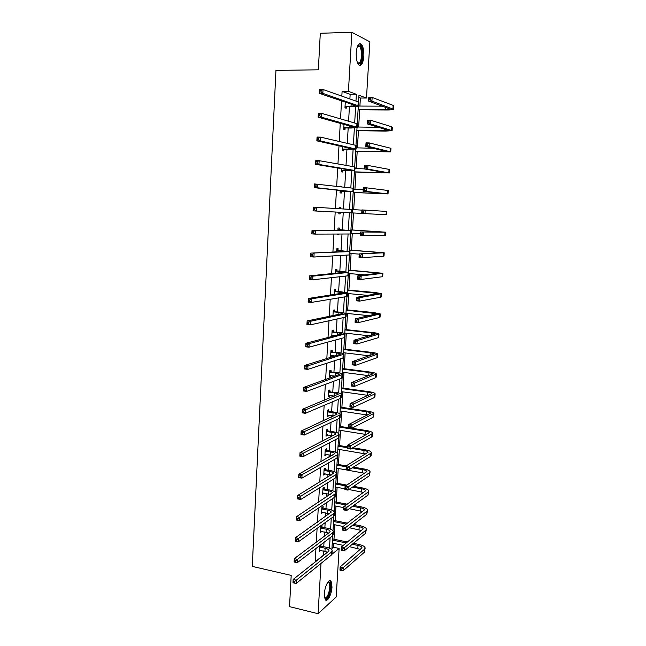 <?xml version="1.0" encoding="UTF-8"?>
<svg xmlns="http://www.w3.org/2000/svg" width="646" height="646" viewBox="0 0 646 646"><rect width="100%" height="100%" fill="white"/><g stroke="black" fill="none" stroke-linecap="round" stroke-linejoin="round"><path stroke-width="0.97" d="M324.365 593.811C324.688 586.285 329.137 578.041 331.083 581.19L331.996 587.028C331.689 594.425 327.28 602.791 325.277 599.617L324.365 593.811M356.221 52.681C357.004 45.414 358.7 42.571 361.292 44.154C363.173 46.504 364.021 50.558 363.819 56.331C363.052 63.566 361.356 66.393 358.74 64.81C356.883 62.501 356.043 58.463 356.221 52.681M331.939 548.486L333.514 547.243L339.134 548.446L336.186 596.985L318.09 613.7L289.521 606.642L291.193 575.4L252.271 566.389L275.947 70.374L318.341 69.816L320.303 33.261L351.86 32.3L369.883 41.828L366.476 98.039L358.958 95.261L358.554 102.003M359.911 106.065L360.395 98.031L366.476 98.039M333.514 547.243L333.748 543.351M333.998 539.216L334.862 524.786M335.104 520.7L335.977 506.117M336.219 502.079L337.099 487.342M337.341 483.345L338.229 468.463M338.464 464.514L339.368 449.471M339.602 445.578L340.507 430.373M340.741 426.53L341.653 411.171M341.887 407.376L342.816 391.856M343.034 388.117L343.971 372.435M344.197 368.745L345.142 352.902M345.36 349.26L346.321 333.255M346.531 329.662L347.5 313.496M347.709 309.959L348.687 293.615M348.897 290.135L349.89 273.629M350.092 270.198L351.093 253.523M351.295 250.147L352.296 233.295M352.498 229.976L353.515 212.954M353.709 209.684L354.735 192.565M354.937 189.205L355.962 172.062M356.172 168.598L357.198 151.439M357.408 147.877L358.441 130.686M358.659 127.028L359.685 109.82M321.974 526.999L322.055 525.626L320.787 526.538L320.432 532.635L321.716 531.359M324.187 488.812L324.268 487.423L323 488.223L322.637 494.392L323.937 493.076M326.424 450.181L326.505 448.784L325.237 449.463L326.779 450.407L325.511 451.086L330.768 451.974C333.175 452.41 334.491 452.983 334.701 453.686L298.848 474.132L302.053 474.713L337.196 454.881L337.939 453.863C337.608 452.798 335.637 451.942 332.028 451.288L326.779 450.407M326.182 454.356L326.141 455.01L324.873 455.705L325.237 449.463M328.685 411.114L328.766 409.693L327.498 410.25L327.134 416.565L328.402 415.992L328.451 415.176M330.97 371.579L331.059 370.15L329.791 370.586L329.42 376.973L330.687 376.521L330.744 375.544M333.288 331.584L333.376 330.138L332.109 330.453L331.753 336.526M333.07 335.444L333.021 336.195M335.637 291.12L335.718 289.658L334.45 289.836L334.184 294.447M338.003 250.172L338.092 248.694L336.824 248.742L336.639 251.859M340.49 207.237L339.223 207.156L340.49 207.237L340.402 208.739M340.192 212.413L340.103 213.915L338.835 213.85L338.932 212.211M339.134 208.706L339.223 207.156M342.622 170.528L342.533 172.046L341.266 171.844L341.451 168.59M345.077 128.134L344.988 129.668L343.72 129.329L344.003 124.42M315.959 548.462L315.2 561.745L323.25 555.374L323.509 550.965M323.759 546.694L324.009 542.333M324.373 536.18L324.615 531.965M324.865 527.742L325.156 522.638M325.511 516.63L325.729 512.851M325.972 508.685L326.319 502.814M326.658 496.968L326.852 493.625M327.094 489.515L327.482 482.877M327.813 477.192L327.982 474.293M328.216 470.231L328.652 462.827M328.975 457.295L329.113 454.849M329.347 450.835L329.831 442.647M330.138 437.277L330.259 435.291M330.486 431.334L331.01 422.347M331.317 417.146L331.406 415.62M331.632 411.712L332.205 401.925M332.496 396.894L332.561 395.837M332.787 391.977L333.401 381.382M333.683 376.513L333.724 375.932M333.942 372.128L334.612 360.718M335.104 352.167L335.823 339.917M336.283 332.084L337.042 318.995M337.462 311.889L338.27 297.951M338.641 291.564L339.505 276.771M339.836 271.126L340.749 255.461M341.04 250.567L342 234.014M342.243 229.879L343.26 212.437M343.462 208.973L344.488 191.499M344.73 187.243L345.715 170.463M346.006 165.376L346.95 149.299M347.29 143.372L348.186 128.005M348.582 121.23L349.438 106.582M349.882 98.943L350.156 94.308L342.105 91.385L341.831 96.117M341.564 100.865L340.531 118.88M340.272 123.378L339.239 141.49M338.997 145.746L337.955 163.963M337.721 167.976L336.679 186.29M336.461 190.061L335.411 208.48M335.201 212.017L334.16 230.339M333.942 234.046L332.916 252.037M332.69 255.929L331.681 273.597M331.446 277.675L330.453 295.028M330.211 299.292L329.242 316.33M328.984 320.763L328.031 337.495M327.764 342.105L326.828 358.53M326.553 363.318L325.632 379.436M325.342 384.402L324.437 400.213M324.147 405.349L323.258 420.869M322.952 426.174L322.088 441.396M321.773 446.862L320.917 461.801M320.594 467.429L319.754 482.077M319.423 487.875L318.607 502.233M318.26 508.192L317.461 522.275M317.105 528.388L316.322 542.188M346.313 106.743L346.224 108.286L344.956 107.874L345.287 102.125M343.842 149.396L343.753 150.922L342.485 150.647L342.719 146.569M340.426 186.274L341.702 186.323L340.434 186.177L340.402 186.726M341.702 186.323L341.669 186.88M341.403 191.531L341.314 193.041L340.046 192.912L340.184 190.465M339.198 229.516L339.287 228.03L338.019 228.014L337.882 230.364M338.94 234.03L338.908 234.668L337.632 234.668L337.672 234.03M336.816 270.706L336.905 269.237L335.629 269.35L335.411 273.218M334.458 311.412L334.539 309.959L333.271 310.201L332.965 315.547M332.125 351.642L332.214 350.205L330.946 350.576L330.574 357.004L331.842 356.608L331.899 355.55M329.823 391.403L329.912 389.982L328.636 390.475L328.273 396.83L329.541 396.313L329.597 395.417M327.546 430.704L327.635 429.299L326.359 429.913L325.996 436.195L327.272 435.557L327.312 434.823M325.301 469.553L325.382 468.164L324.114 468.899L323.751 475.101L325.059 473.768M323.073 507.958L323.153 506.585L321.886 507.433L321.53 513.57L322.822 512.278M320.949 544.667L320.876 545.927M320.618 550.335L319.334 551.595L319.681 545.628M318.09 613.7L321.005 563.417M342.105 91.385L348.428 91.369L351.86 32.3M331.915 554.268L339.134 548.446M358.304 106.138L357.254 123.766M357.02 127.746L355.97 145.398M355.736 149.226L354.686 166.894M354.468 170.576L353.41 188.269M353.2 191.797L352.143 209.506M351.941 212.897L350.891 230.501M350.689 233.981L349.647 251.367M349.438 254.944L348.412 272.103M348.194 275.777L347.185 292.711M346.959 296.49L345.965 313.197M345.731 317.081L344.754 333.57M344.512 337.543L343.543 353.814M343.301 357.884L342.348 373.945M342.097 378.104L341.153 393.955M340.894 398.211L339.966 413.844M339.707 418.196L338.787 433.619M338.52 438.061L337.616 453.282M337.349 457.812L336.453 472.832M336.178 477.442L335.29 492.268M335.008 496.968L334.144 511.584M333.853 516.372L332.997 530.794M332.706 535.671L331.858 549.899M355.97 101.083L356.374 94.3L348.428 91.369M329.484 548.22L330.106 537.69M330.615 529.203L331.261 518.278M331.745 510.074L332.415 498.744M332.884 490.839L333.578 479.098M334.03 471.491L334.749 459.33M335.185 452.03L335.928 439.45M336.34 432.457L337.115 419.456M337.511 412.77L338.302 399.341M338.682 392.97L339.505 379.105M339.861 373.049L340.708 358.74M341.048 353.015L341.92 338.262M342.243 332.86L343.139 317.662M343.446 312.583L344.366 296.934M344.649 292.194L345.602 276.084M345.868 271.675L346.845 255.105M347.088 251.036L348.097 233.997M348.315 230.275L349.357 212.76M349.559 209.344L350.6 191.757M350.826 187.954L351.852 170.641M352.102 166.442L353.112 149.387M353.386 144.785L354.379 128.013M354.67 122.998L355.647 106.509M360.395 98.031L358.821 97.465M350.156 94.308L356.374 94.3M338.835 213.842L340.103 213.915M337.64 234.579L338.908 234.668M330.607 356.455L331.842 356.608M329.452 376.352L330.687 376.521M328.313 396.135L329.541 396.313M327.175 415.806L328.402 415.992M326.044 435.356L327.272 435.557M324.922 454.8L326.141 455.01M323.808 474.132L325.019 474.35M322.701 493.35L323.904 493.576M321.595 512.456L322.798 512.698M320.497 531.464L321.7 531.706M319.407 550.352L320.602 550.61M345.045 106.324L351.028 106.178L355.292 105.71L354.832 105.355L319.415 93.363L319.625 89.536L323.048 89.519L358.215 101.874L358.901 102.415L358.7 105.782M345.263 102.52L346.991 102.706M321.175 90.408L319.81 90.408L319.722 91.942L321.094 91.942L321.175 90.408L323.048 89.519L322.839 93.355L358.7 105.896C358.255 106.356 356.116 106.59 352.28 106.59L346.716 106.566L344.988 107.309M345.271 102.375L345.99 102.698M321.094 91.942L322.839 93.355L319.415 93.363L319.722 91.942M345.449 106.154L346.716 106.566M319.81 90.408L319.625 89.536M358.11 109.424L385.678 109.578L390.127 109.117L368.567 101.107L368.793 97.449L372.144 97.449L371.918 101.115L393.495 109.287C393.034 109.747 390.806 109.981 386.801 109.981L358.086 109.812M358.506 106.057L382.464 106.154M370.408 98.305L369.068 98.305L368.979 99.775L370.32 99.775L370.408 98.305L372.144 97.449L393.164 105.379L393.713 105.855L393.495 109.174M370.32 99.775L371.918 101.115L368.567 101.107L368.979 99.775M369.068 98.305L368.793 97.449M343.809 127.787L353.548 127.092L318.131 117.176L318.341 113.373L321.748 113.397L356.923 123.661L357.609 124.097L357.408 127.472M319.883 114.31L318.518 114.302L318.438 115.828L319.802 115.836L319.883 114.31L321.748 113.397L321.538 117.209L356.713 127.133L357.399 127.561L351.02 128.045L345.473 127.965L343.753 128.683M319.802 115.836L321.538 117.209L318.131 117.176L318.438 115.828M344.205 127.617L345.473 127.965M318.518 114.302L318.341 113.373M342.574 149.121L352.74 148.911L316.855 140.836L317.057 137.049L320.456 137.114L355.631 145.31L356.326 145.657L356.124 149.024M318.591 138.058L317.234 138.026L317.154 139.544L318.51 139.568L318.591 138.058L320.456 137.114L320.246 140.901L356.116 149.097L344.237 149.234L342.525 149.929M318.51 139.568L320.246 140.901L316.855 140.836L317.154 139.544M342.969 148.96L344.237 149.234M317.234 138.026L317.057 137.049M356.867 130.355L388.763 130.468L367.178 123.871L367.396 120.229L370.739 120.269L370.513 123.911L392.114 130.637L385.46 131.114L356.842 130.662M357.44 127.012L378.693 127.31M369.011 121.149L367.679 121.133L367.582 122.587L368.923 122.603L369.011 121.149L370.739 120.269L391.783 126.834L392.332 127.222L392.114 130.549M368.923 122.603L370.513 123.911L367.178 123.871L367.582 122.587M367.679 121.133L367.396 120.229M355.623 151.164L387.398 151.689L365.798 146.481L366.016 142.863L369.342 142.936L369.124 146.553L390.741 151.858L355.607 151.398M356.196 147.845L373.323 148.257M367.622 143.84L366.29 143.808L366.201 145.261L367.534 145.293L367.622 143.84L369.342 142.936L390.402 148.168L390.959 148.467L390.741 151.794M367.534 145.293L369.124 146.553L365.798 146.481L366.201 145.261M366.29 143.808L366.016 142.863M357.618 45.931L358.57 45.139C362.374 43.209 363.843 60.005 360.218 63.373L357.674 63.171M357.593 62.993L359.515 62.735C362.148 60.296 362.099 48.539 359.426 46.262L357.537 46.116M360.395 64.673C363.65 61.636 363.593 47.085 360.282 44.243L359.394 43.686M327.966 582.03L328.862 581.683C331.261 583.604 331.148 588.248 328.548 595.604C326.981 598.68 325.657 599.431 324.583 597.873M324.534 597.607C325.519 598.414 326.642 597.566 327.885 595.063C329.936 589.814 330.316 585.68 329.04 582.676L327.805 582.248M325.592 599.956C326.626 599.779 327.667 598.592 328.725 596.403C331.261 589.887 331.737 584.759 330.154 581.037L329.71 580.609M341.346 170.326L351.472 170.318L315.587 164.326L315.789 160.571L319.172 160.676L354.347 166.829L355.05 167.08L354.848 170.447M317.315 161.637L315.959 161.597L315.878 163.107L317.234 163.147L317.315 161.637L319.172 160.676L318.962 164.439L354.84 170.496L343.018 170.366L341.306 171.053M317.234 163.147L318.962 164.439L315.587 164.326L315.878 163.107M341.75 170.164L343.018 170.366M315.959 161.597L315.789 160.571M354.388 171.852L386.05 172.781L364.425 168.945L364.643 165.36L367.962 165.465L367.736 169.058L389.376 172.95L354.379 172.006M354.961 168.558L364.433 168.881M366.242 166.393L364.917 166.345L364.829 167.79L366.153 167.831L366.242 166.393L367.962 165.465L389.037 169.365L389.595 169.583L389.385 172.91M366.153 167.831L367.736 169.058L364.425 168.945L364.829 167.79M364.917 166.345L364.643 165.36M340.135 191.402L349.736 191.499L314.327 187.671L314.529 183.94L353.079 188.22L353.774 188.366L353.572 191.749M316.047 185.071L314.691 185.014L314.61 186.508L315.967 186.565L316.047 185.071L317.897 184.078L317.695 187.816L353.572 191.765L341.799 191.377L340.095 192.04M315.967 186.565L317.695 187.816L314.327 187.671L314.61 186.508M340.531 191.248L341.799 191.377M314.691 185.014L314.529 183.94M353.168 192.419L384.701 193.743L363.068 191.273L363.286 187.703L366.581 187.841L366.363 191.418L388.02 193.921L353.16 192.492M353.725 189.149L363.173 189.561M364.869 188.793L363.545 188.737L363.456 190.166L364.78 190.231L364.869 188.793L366.581 187.841L387.673 190.441L388.238 190.57L388.028 193.897M364.78 190.231L366.363 191.418L363.068 191.273L363.456 190.166M363.545 188.737L363.286 187.703M340.507 212.3L338.892 212.905M339.166 208.109L340.507 208.787M314.78 208.343L313.439 208.27L313.358 209.756L314.699 209.829L314.78 208.343L316.629 207.326L316.427 211.04L313.076 210.854L313.27 207.148L352.514 209.53L352.312 212.914L361.712 213.398M314.699 209.829L316.427 211.04L352.312 212.914M313.439 208.27L313.27 207.148M313.076 210.854L313.358 209.756M352.506 209.619L361.913 210.12M361.712 213.455L361.93 209.91L386.889 211.428L386.679 214.763L361.712 213.455L362.099 212.413L363.415 212.477L363.504 211.056L362.188 210.992L362.099 212.413M363.504 211.056L365.216 210.087L364.998 213.632L363.415 212.477M362.188 210.992L361.93 209.91M338.31 229.701L347.435 230.42L312.026 230.21L350.552 230.614L337.931 229.508M337.971 228.886L339.578 229.71M313.528 231.462L315.369 230.42L315.167 234.11L311.824 233.884L312.026 230.21L312.107 232.851L313.447 232.94L313.528 231.462L312.188 231.373M313.447 232.94L315.167 234.11L350.35 233.989L351.061 233.925L351.254 230.59M311.824 233.884L312.107 232.851M362.148 233.182L360.839 233.093L360.751 234.506L362.067 234.595L362.148 233.182L363.86 232.18L363.641 235.709L360.363 235.499L360.581 231.979L385.549 232.172L350.931 229.879M350.931 229.944L382.254 231.987L360.581 231.979L360.839 233.093M351.101 233.222L360.468 233.82M362.067 234.595L363.641 235.709L385.339 235.483L385.549 232.189M360.363 235.499L360.751 234.506M337.107 250.43L346.199 251.391L310.791 253.111L349.3 251.617L336.736 250.228M336.776 249.534L338.375 250.373M312.284 254.427L314.118 253.361L313.924 257.027L310.589 256.769L310.791 253.111L310.871 255.792L312.204 255.897L312.284 254.427L310.944 254.322M312.204 255.897L313.924 257.027L349.098 254.968L349.809 254.815L350.011 251.52M310.589 256.769L310.871 255.792M360.807 255.162L359.499 255.065L359.41 256.47L360.718 256.567L360.807 255.162L362.511 254.144L362.293 257.649L359.031 257.407L359.241 253.902L384.217 252.788L349.728 250.034M349.72 250.172L380.93 252.602L359.241 253.902L359.499 255.065M349.898 253.434L359.233 254.12M360.718 256.567L362.293 257.649L383.433 256.22L384.007 256.082L384.217 252.828M359.031 257.407L359.41 256.47M335.92 271.029L344.964 272.241L309.563 275.866L312.882 276.149L348.057 272.491L342.598 271.352L335.549 270.835M335.589 270.052L337.188 270.908M311.041 277.239L312.882 276.149L312.68 279.791L309.361 279.5L309.563 275.866L309.636 278.579L310.968 278.701L311.041 277.239L309.717 277.126M310.968 278.701L312.68 279.791L347.855 275.826L348.574 275.584L348.767 272.329M309.361 279.5L309.636 278.579M359.467 277.005L358.167 276.892L358.078 278.289L359.378 278.402L359.467 277.005L361.162 275.963L360.952 279.452L357.698 279.169L357.916 275.689L361.162 275.963L382.9 273.282L348.533 270.068M348.525 270.286L379.614 273.096L357.916 275.689L358.167 276.892M348.695 273.524L364.95 274.881M359.378 278.402L360.952 279.452L382.109 276.771L382.682 276.553L382.892 273.339M357.698 279.169L358.078 278.289M334.733 291.507L343.745 292.961L308.336 298.476L311.647 298.791L346.821 293.244L347.54 292.921L341.395 291.822L334.362 291.306M334.41 290.458L336.001 291.322M309.814 299.905L311.647 298.791L311.445 302.409L308.142 302.086L308.336 298.476L308.417 301.222L309.733 301.351L309.814 299.905L308.489 299.776M309.733 301.351L311.445 302.409L346.619 296.562L347.338 296.223L347.532 293.009M308.142 302.086L308.417 301.222M332.981 315.248L334.475 315.232M333.562 311.873L338.948 312.422L343.01 313.278L342.525 313.56L307.125 320.933L310.419 321.288L345.594 313.875L346.313 313.455L340.2 312.163L333.191 311.663M333.716 315.159L332.973 315.401M333.239 310.742L334.83 311.614M308.594 322.419L310.419 321.288L310.225 324.873L306.931 324.518L307.125 320.933L307.197 323.719L308.513 323.864L308.594 322.419L307.278 322.281M308.513 323.864L310.225 324.873L345.392 317.17L346.119 316.742L346.304 313.568M306.931 324.518L307.197 323.719M331.818 335.46L335.056 335.662M332.391 332.109L337.761 332.706L341.807 333.699L341.314 334.039L305.921 343.244L309.2 343.632L345.093 333.877C344.73 333.32 342.703 332.827 339.013 332.391L332.02 331.907M332.367 335.363L331.81 335.532M332.076 330.905L333.659 331.794M307.383 344.794L309.2 343.632L309.006 347.201L305.728 346.805L305.921 343.244L305.986 346.062L307.302 346.224L307.383 344.794L306.067 344.633M307.302 346.224L309.006 347.201L344.173 337.656L344.899 337.131L345.085 334.006M305.728 346.805L305.986 346.062M330.655 355.558L335.121 355.946M331.228 352.231L336.574 352.877L340.603 353.992L340.111 354.388L304.726 365.41L307.989 365.838L343.882 354.17C343.527 353.524 341.508 352.966 337.834 352.498L330.857 352.022M330.922 350.956L332.496 351.852M306.172 367.017L307.989 365.838L307.795 369.383L304.532 368.955L304.726 365.41L304.791 368.268L306.099 368.438L306.172 367.017L304.864 366.847M306.099 368.438L307.795 369.383L342.961 358.013L343.688 357.408L343.874 354.323M304.532 368.955L304.791 368.268M329.5 375.544L334.87 376.085M330.074 372.233L335.403 372.928L339.408 374.163L338.916 374.623L303.531 387.439L306.785 387.891L342.679 374.341C342.332 373.614 340.321 372.992 336.655 372.484L329.702 372.023M329.767 370.885L331.341 371.789M304.977 389.094L306.785 387.891L306.6 391.411L303.345 390.951L303.531 387.439L303.596 390.321L304.904 390.507L304.977 389.094L303.677 388.916M304.904 390.507L306.6 391.411L341.758 378.257L342.485 377.563L342.671 374.519M303.345 390.951L303.596 390.321M328.354 395.4L334.41 396.103M328.919 392.122L334.232 392.865C336.663 393.228 337.995 393.68 338.221 394.221L302.352 409.322L305.59 409.806L340.749 395.166L341.484 394.399C341.136 393.584 339.142 392.905 335.484 392.356L328.556 391.904M328.628 390.701L330.187 391.613M303.79 411.034L305.59 409.806L305.405 413.311L302.166 412.818L302.352 409.322L302.417 412.237L303.709 412.439L303.79 411.034L302.49 410.84M303.709 412.439L305.405 413.311L340.555 398.38L341.29 397.597L341.476 394.593M302.166 412.818L302.417 412.237M327.215 415.152L333.788 416.008M327.78 411.89L333.07 412.681C335.492 413.069 336.816 413.561 337.042 414.159L301.173 431.06L304.411 431.585L339.562 415.184L340.297 414.336C339.957 413.44 337.963 412.697 334.329 412.116L329.048 411.324L327.417 411.672M327.49 410.396L329.048 411.324M302.603 432.836L304.411 431.585L304.218 435.057L300.988 434.532L301.173 431.06L301.238 434.015L302.53 434.225L302.603 432.836L301.311 432.626M302.53 434.225L304.218 435.057L339.368 418.382L340.103 417.518L340.28 414.554M300.988 434.532L301.238 434.015M326.085 434.782L333.053 435.792M326.642 431.544L331.915 432.384C334.329 432.796 335.654 433.329 335.872 433.983L300.01 452.668L303.224 453.217L338.375 435.089L339.11 434.152C338.779 433.175 336.8 432.376 333.175 431.754L327.91 430.922L326.278 431.326M326.359 429.986L327.91 430.922M301.432 454.493L303.224 453.217L303.039 456.674L299.825 456.116L300.01 452.668L300.067 455.648L301.359 455.874L301.432 454.493L300.14 454.267M301.359 455.874L303.039 456.674L338.181 438.271L338.924 437.318L339.102 434.395M299.825 456.116L300.067 455.648M324.954 454.308L332.246 455.47M300.261 476.005L302.053 474.713L301.868 478.145L298.662 477.564L298.848 474.132L298.904 477.152L300.188 477.386L300.261 476.005L298.977 475.771M300.188 477.386L301.868 478.145L337.002 458.038L337.745 457.005L337.923 454.122M298.662 477.564L298.904 477.152M323.832 473.712L331.374 475.036M324.389 470.514L329.63 471.451C332.028 471.911 333.336 472.517 333.546 473.284L297.701 495.466L300.891 496.08L336.025 474.552L336.768 473.453C336.445 472.307 334.483 471.394 330.881 470.7L325.657 469.771L324.034 470.296M324.179 468.859L325.657 469.771M299.106 497.388L300.891 496.08L300.705 499.487L297.515 498.865L297.701 495.466L297.749 498.51L299.025 498.76L299.106 497.388L297.822 497.145M299.025 498.76L300.705 499.487L335.831 477.693L336.582 476.578L336.752 473.728M358.134 298.71L356.842 298.589L356.754 299.978L358.054 300.099L358.134 298.71L359.83 297.644L359.62 301.109L356.382 300.802L356.592 297.346L359.83 297.644L381.584 293.655L375.181 292.525L347.346 289.989M347.33 290.28L378.306 293.47L356.592 297.346L356.842 298.589M347.5 293.51L367.873 295.392M358.054 300.099L359.62 301.109L380.785 297.208L381.366 296.91L381.576 293.736M356.382 300.802L356.754 299.978M356.818 320.279L355.526 320.15L355.437 321.522L356.729 321.66L356.818 320.279L358.506 319.197L358.296 322.637L355.074 322.297L355.284 318.858L358.506 319.197L380.268 313.908L373.905 312.583L346.167 309.797M346.143 310.161L377.014 313.722L355.284 318.858L355.526 320.15M346.24 313.367L369.076 315.692M356.729 321.66L358.296 322.637L379.477 317.525L380.066 317.146L380.268 314.013M355.074 322.297L355.437 321.522M355.502 341.718L354.218 341.572L354.129 342.937L355.421 343.091L355.502 341.718L357.19 340.612L356.98 344.027L353.766 343.656L353.976 340.24L357.19 340.612L378.968 334.039C378.596 333.481 376.481 332.973 372.637 332.529L344.996 329.492M344.972 329.928L371.507 332.843L375.722 333.853L353.976 340.24L354.218 341.572M344.778 333.086L369.439 335.831M355.421 343.091L356.98 344.027L378.176 337.721L378.766 337.26L378.96 334.16M353.766 343.656L354.129 342.937M354.202 363.02L352.918 362.858L352.829 364.223L354.113 364.376L354.202 363.02L355.881 361.889L355.671 365.289L352.474 364.885L352.676 361.494L355.881 361.889L377.676 354.056C377.304 353.41 375.205 352.837 371.369 352.353L343.825 349.074M343.793 349.575L370.239 352.732L374.438 353.863L352.676 361.494L352.918 362.858M343.607 352.716L369.326 355.825M354.113 364.376L355.671 365.289L376.876 357.795L377.474 357.254L377.668 354.202M352.474 364.885L352.829 364.223M352.902 384.192L351.626 384.015L351.537 385.371L352.821 385.541L352.902 384.192L354.581 383.038L354.371 386.421L351.182 385.985L351.392 382.61L354.581 383.038L376.392 373.961C376.029 373.218 373.937 372.589 370.118 372.064L342.663 368.543M342.63 369.116L368.987 372.5L373.162 373.768L351.392 382.61L351.626 384.015M342.445 372.233L368.931 375.681M352.821 385.541L354.371 386.421L375.592 377.749L376.19 377.143L376.384 374.123M351.182 385.985L351.537 385.371M351.61 405.228L350.342 405.042L350.261 406.391L351.529 406.568L351.61 405.228L353.289 404.057L353.079 407.416L349.906 406.948L350.108 403.597L353.289 404.057L375.116 393.745C374.761 392.921 372.677 392.227 368.866 391.67L341.516 387.907M341.476 388.545L367.736 392.162C370.271 392.542 371.652 393.002 371.894 393.551L350.108 403.597L350.342 405.042M341.29 391.646L368.317 395.425M351.529 406.568L353.079 407.416L374.309 397.597L374.906 396.902L375.1 393.923M349.906 406.948L350.261 406.391M350.334 426.134L349.066 425.94L348.985 427.272L350.253 427.474L350.334 426.134L352.005 424.947L351.804 428.282L348.638 427.789L348.84 424.462L352.005 424.947L373.84 413.416C373.493 412.503 371.426 411.752 367.631 411.155L340.361 407.15M340.321 407.86L366.492 411.712C369.019 412.108 370.4 412.608 370.626 413.214L348.84 424.462L349.066 425.94M340.135 410.945L367.566 415.055M350.253 427.474L351.804 428.282L373.041 417.324L373.638 416.557L373.832 413.618M339.223 426.295L348.638 427.765L348.985 427.272M349.058 446.919L347.798 446.709L347.718 448.033L348.977 448.243L349.058 446.919L350.73 445.708L350.528 449.027L347.37 448.502L347.572 445.191L350.73 445.708L371.975 433.797L372.58 432.973C372.233 431.98 370.174 431.165 366.395 430.527L351.844 428.258M339.174 427.071L365.256 431.14C367.776 431.568 369.149 432.109 369.375 432.772L347.572 445.191L347.798 446.709M338.997 430.139L366.71 434.58M348.977 448.243L350.528 449.027L371.773 436.938L372.379 436.098L372.564 433.191M347.37 448.502L347.718 448.033M347.798 467.567L346.539 467.349L346.458 468.673L347.718 468.891L347.798 467.567L349.462 466.339L349.26 469.634L346.119 469.085L346.313 465.798L349.462 466.339L370.715 453.314L371.321 452.418C370.99 451.336 368.939 450.464 365.168 449.794L352.764 447.751M347.467 446.879L338.092 445.328M338.036 446.168L347.419 447.718M351.602 448.413L364.029 450.464C366.54 450.916 367.905 451.497 368.131 452.216L346.313 465.798L346.539 467.349M337.858 449.22L365.781 453.993M347.718 468.891L349.26 469.634L370.513 456.431L371.119 455.527L371.305 452.652M346.119 469.085L346.458 468.673M346.539 488.101L345.279 487.867L345.206 489.175L346.458 489.41L346.539 488.101L348.202 486.85L348 490.12L344.867 489.547L345.069 486.277L348.202 486.85L369.464 472.727L370.077 471.75C369.746 470.587 367.703 469.658 363.948 468.948L353.338 467.106M346.313 465.879L336.962 464.256M336.905 465.16L346.256 466.792M352.175 467.825L362.81 469.682C365.313 470.151 366.67 470.772 366.888 471.548L345.069 486.277L345.279 487.867M336.728 468.197L364.804 473.292M346.458 489.41L348 490.12L369.262 475.819L370.061 472.008M322.717 493.003L330.453 494.489M323.275 489.838L328.499 490.815C330.881 491.299 332.181 491.945 332.391 492.761L296.554 516.655L299.736 517.301L334.854 494.109L335.605 492.93C335.29 491.703 333.336 490.734 329.751 490.007L324.542 489.038L322.919 489.611M323.121 488.142L324.542 489.038M297.951 518.633L299.736 517.301L299.55 520.692L296.369 520.038L296.554 516.655L296.603 519.731L297.879 519.998L297.951 518.633L296.675 518.375M297.879 519.998L299.55 520.692L334.668 497.234L335.419 496.039L335.589 493.229M345.287 508.499L344.035 508.257L343.955 509.557L345.206 509.807L345.287 508.499L346.942 507.231L346.749 510.485L343.624 509.88L343.825 506.625L346.942 507.231L368.22 492.018L368.834 490.968C368.511 489.733 366.476 488.739 362.737 487.996L353.637 486.333M346.862 485.089L335.839 483.071M335.783 484.048L345.691 485.865M352.482 487.108L361.599 488.78C364.094 489.28 365.442 489.943 365.66 490.766L343.825 506.625L344.035 508.257M335.605 487.06L344.916 488.788M348.897 489.523L363.795 492.486M345.206 509.807L346.749 510.485L368.018 495.094L368.818 491.243M321.611 512.189L329.508 513.828M322.16 509.04L327.369 510.065C329.751 510.574 331.043 511.252 331.245 512.125L295.416 537.714L298.589 538.393L333.699 513.554L334.45 512.294C334.144 510.994 332.197 509.96 328.62 509.201L323.428 508.184L321.805 508.814M322.063 507.312L323.428 508.184M296.805 539.749L298.589 538.393L298.404 541.76L295.238 541.082L295.416 537.714L295.464 540.823L296.732 541.098L296.805 539.749L295.537 539.475M296.732 541.098L298.404 541.76L333.514 516.663L334.265 515.387L334.434 512.609M344.043 528.775L342.8 528.525L342.719 529.817L343.963 530.075L344.043 528.775L345.699 527.491L345.505 530.729L342.396 530.091L342.59 526.861L345.699 527.491L366.976 511.196L367.598 510.082C367.283 508.765 365.256 507.716 361.526 506.932L353.725 505.438M347.257 504.195L334.725 501.789M334.66 502.822L346.086 505.027M352.571 506.27L360.395 507.78C362.874 508.297 364.223 509 364.433 509.88L342.59 526.861L342.8 528.525M334.483 505.826L343.761 507.627M349.236 508.685L362.753 511.575M343.963 530.075L345.505 530.729L366.783 514.264L367.582 510.372M320.513 531.27L328.548 533.063M321.062 528.137L326.246 529.203C328.62 529.736 329.904 530.455 330.106 531.375L329.597 532.28L294.285 558.645L297.443 559.347L332.545 532.885L333.304 531.545C332.997 530.164 331.067 529.074 327.498 528.283L322.33 527.225L320.707 527.911M321.014 526.377L322.33 527.225M295.666 560.728L297.443 559.347L297.265 562.698L294.108 561.988L294.285 558.645L294.334 561.778L295.593 562.068L295.666 560.728L294.406 560.445M295.593 562.068L297.265 562.698L332.367 535.978L333.118 534.622L333.279 531.884M342.808 548.93L341.572 548.664L341.492 549.956L342.735 550.222L342.808 548.93L344.463 547.63L344.261 550.844L341.169 550.182L341.363 546.968L344.463 547.63L365.749 530.269L366.371 529.09C366.056 527.685 364.045 526.579 360.331 525.771L353.645 524.423M347.443 523.179L333.619 520.401M333.546 521.5L346.28 524.067M352.498 525.319L359.192 526.668C361.671 527.209 363.004 527.943 363.214 528.88L341.363 546.968L341.572 548.664M333.368 524.487L343.115 526.458M349.373 527.734L361.695 530.56M342.735 550.222L344.261 550.844L365.555 533.321L366.347 529.397M319.415 550.231L327.554 552.185M319.964 547.122L325.132 548.236C327.498 548.785 328.774 549.552 328.975 550.521L328.459 551.474L293.163 579.446L296.312 580.181L331.406 552.112L332.157 550.691C331.866 549.229 329.936 548.091 326.383 547.259L321.232 546.153L319.608 546.896M320.028 545.369L321.232 546.153M294.536 581.57L296.312 580.181L296.126 583.5L292.985 582.765L293.163 579.446L293.203 582.611L294.463 582.902L294.536 581.57L293.276 581.279M294.463 582.902L296.126 583.5L331.22 555.18L331.979 553.743L332.141 551.046M341.581 568.965L340.345 568.69L340.272 569.974L341.508 570.248L341.581 568.965L343.228 567.64L343.034 570.838L339.949 570.152L340.143 566.954L343.228 567.64L364.53 549.237L365.151 547.986C364.845 546.5 362.842 545.337 359.136 544.497L353.435 543.294M347.467 542.042L332.512 538.909M332.44 540.072L346.296 542.987M352.28 544.247L358.005 545.45C360.468 546.015 361.8 546.791 362.002 547.768L340.143 566.954L340.345 568.69M332.262 543.036L343.333 545.377M349.349 546.653L360.621 549.431M341.508 570.248L343.034 570.838L364.328 552.265L365.127 548.309M351.149 104.111L351.028 106.178M358.215 101.874L358.013 105.371M385.824 107.381L385.678 109.578M393.164 105.379L392.946 108.827M349.866 126.059L349.769 127.698M356.923 123.661L356.713 127.133M348.582 147.877L348.517 149.089M355.631 145.31L355.429 148.766M384.443 129.038L384.338 130.783M391.783 126.834L391.557 130.266M383.078 150.558L382.997 151.858M390.402 148.168L390.184 151.576M347.314 169.551L347.265 170.358M354.347 166.829L354.145 170.269M381.721 171.957L381.665 172.813M389.037 169.365L388.819 172.757M353.079 188.22L352.869 191.636M380.373 193.219L380.341 193.639M387.673 190.441L387.463 193.808M351.812 209.482L351.61 212.873M386.324 211.387L386.106 214.738M350.552 230.614L350.35 233.989M384.984 232.213L384.766 235.54M342.558 250.826L342.509 251.569M349.3 251.617L349.098 254.968M376.626 252.118L376.578 252.909M383.643 252.909L383.433 256.22M341.346 271.473L341.274 272.62M348.057 272.491L347.855 275.826M375.334 272.475L375.261 273.694M382.319 273.484L382.109 276.771M340.143 292.008L340.054 293.534M346.821 293.244L346.619 296.562M338.948 312.422L338.835 314.327M345.594 313.875L345.392 317.17M337.761 332.706L337.624 334.991M344.375 334.378L344.173 337.656M336.574 352.877L336.421 355.542M343.155 354.759L342.961 358.013M335.403 372.928L335.226 375.956M341.952 375.019L341.758 378.257M334.232 392.865L334.047 396.046M340.749 395.166L340.555 398.38M333.07 412.681L332.884 415.846M339.562 415.184L339.368 418.382M331.915 432.384L331.737 435.533M338.375 435.089L338.181 438.271M330.768 451.974L330.59 455.099M337.196 454.881L337.002 458.038M329.63 471.451L329.452 474.56M336.025 474.552L335.831 477.693M374.05 292.711L373.945 294.342M380.995 293.938L380.785 297.208M372.774 312.834L372.645 314.877M379.686 314.271L379.477 317.525M371.507 332.843L371.345 335.282M378.378 334.491L378.176 337.721M370.239 352.732L370.061 355.575M377.086 354.581L376.876 357.795M368.987 372.5L368.785 375.665M375.794 374.559L375.592 377.749M367.736 392.162L367.534 395.304M374.519 394.423L374.309 397.597M366.492 411.712L366.298 414.829M373.243 414.167L373.041 417.324M365.256 431.14L365.063 434.249M371.975 433.797L371.773 436.938M364.029 450.464L363.835 453.557M370.715 453.314L370.513 456.431M362.81 469.682L362.616 472.751M369.464 472.727L369.262 475.819M328.499 490.815L328.313 493.907M334.854 494.109L334.668 497.234M361.599 488.78L361.405 491.832M368.22 492.018L368.018 495.094M327.369 510.065L327.191 513.142M333.699 513.554L333.514 516.663M360.395 507.78L360.202 510.816M366.976 511.196L366.783 514.264M326.246 529.203L326.069 532.264M332.545 532.885L332.367 535.978M359.192 526.668L359.006 529.68M365.749 530.269L365.555 533.321M325.132 548.236L324.954 551.28M331.406 552.112L331.22 555.18M358.005 545.45L357.811 548.446M364.53 549.237L364.328 552.265M357.981 45.85L358.57 45.139M357.464 46.31L359.426 46.262M328.176 582.175L328.862 581.683M327.724 582.369L329.04 582.676"/></g></svg>
